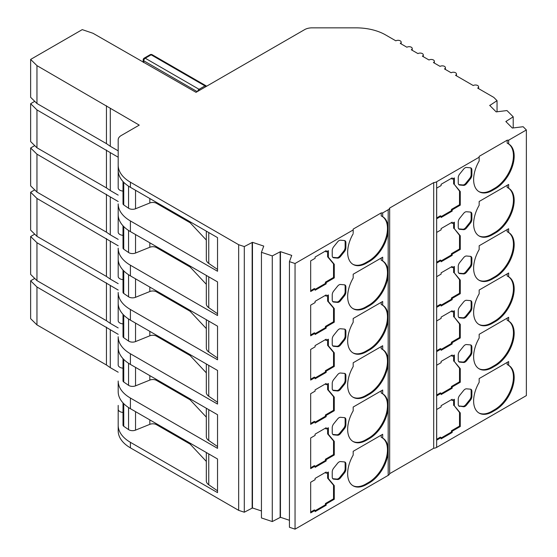 <?xml version="1.0" encoding="UTF-8"?>
<svg xmlns="http://www.w3.org/2000/svg" width="557" height="557" viewBox="0 0 557 557"><rect width="100%" height="100%" fill="white"/><g stroke="black" fill="none" stroke-linecap="round" stroke-linejoin="round"><path stroke-width="0.84" d="M508.652 365.329A26.59 15.352 -60 0 1 508.673 365.343A26.59 15.352 -60 0 1 514.181 377.521A26.59 15.352 -60 0 1 495.375 410.084L492.43 411.79A26.59 15.352 -60 0 1 479.131 413.106A26.59 15.352 -60 0 1 479.159 382.36L479.159 378.579L508.652 361.556L508.652 365.329L507.176 364.529L507.176 362.405M478.769 412.883A26.59 15.352 120 0 0 491.692 411.365L494.644 409.66A26.59 15.352 120 0 0 513.443 377.096A26.59 15.352 120 0 0 508.186 365.072M339.06 461.969A4.171 2.409 120 0 0 337.584 463.278L333.713 468.089A4.171 2.409 120 0 0 332.237 471.89L332.237 477.057A4.171 2.409 120 0 0 333.1 478.964A4.171 2.409 120 0 0 333.713 479.152L337.584 479.5A4.171 2.409 120 0 0 340.536 477.795L344.407 472.977A4.171 2.409 120 0 0 345.883 469.175L345.883 464.016A4.171 2.409 120 0 0 345.013 462.108A4.171 2.409 120 0 0 344.407 461.92L340.536 461.572A4.171 2.409 120 0 0 339.06 461.969M123.013 412.452A5.626 3.251 180 0 1 119.839 411.532A5.626 3.251 180 0 1 118.188 409.235L118.188 430.826A41.712 24.083 180 0 0 130.408 447.856L130.408 442.321L217.536 492.625L217.536 458.996L130.408 408.685L130.408 398.046L217.536 448.35L217.536 414.721L130.408 364.417L130.408 353.772L217.536 404.076L217.536 370.447L130.408 320.143L130.408 309.497L217.536 359.801L217.536 326.172L130.408 275.868L130.408 265.223L217.536 315.527L217.536 281.898L130.408 231.594L130.408 220.948L217.536 271.259L217.536 237.623L130.408 187.319L130.408 182.209L238.668 244.718L244.3 246.577L252.467 242.323L252.467 507.963L244.3 512.217L238.668 510.358L130.408 447.856M118.188 405.412L118.188 409.235M128.556 407.543L128.556 429.593A5.215 3.008 0 0 0 128.862 429.788A5.215 3.008 0 0 0 135.539 430.129L135.539 411.651M508.652 321.062A26.59 15.352 -60 0 1 508.673 321.076A26.59 15.352 -60 0 1 514.181 333.246A26.59 15.352 -60 0 1 495.375 365.81L492.43 367.516A26.59 15.352 -60 0 1 479.131 368.831A26.59 15.352 -60 0 1 479.159 338.085L479.159 334.311L508.652 317.281L508.652 321.062L507.176 320.254L507.176 318.131M478.769 368.609A26.59 15.352 120 0 0 491.692 367.091L494.644 365.385A26.59 15.352 120 0 0 513.443 332.821A26.59 15.352 120 0 0 508.186 320.797M339.06 417.694A4.171 2.409 120 0 0 337.584 419.003L333.713 423.814A4.171 2.409 120 0 0 332.237 427.616L332.237 432.782A4.171 2.409 120 0 0 333.1 434.69A4.171 2.409 120 0 0 333.713 434.878L337.584 435.226A4.171 2.409 120 0 0 340.536 433.52L344.407 428.702A4.171 2.409 120 0 0 345.883 424.907L345.883 419.741A4.171 2.409 120 0 0 345.013 417.834A4.171 2.409 120 0 0 344.407 417.646L340.536 417.297A4.171 2.409 120 0 0 339.06 417.694M123.013 368.177A5.626 3.251 180 0 1 119.839 367.258A5.626 3.251 180 0 1 118.188 364.96L118.188 347.387L118.188 364.96M128.556 363.275L128.556 385.326A5.215 3.008 0 0 0 128.862 385.514A5.215 3.008 0 0 0 135.539 385.855L135.539 367.376M508.652 276.787A26.59 15.352 -60 0 1 508.673 276.801A26.59 15.352 -60 0 1 514.181 288.972A26.59 15.352 -60 0 1 495.375 321.535L492.43 323.241A26.59 15.352 -60 0 1 479.131 324.557A26.59 15.352 -60 0 1 479.159 293.811L479.159 290.037L508.652 273.007L508.652 276.787L507.176 275.98L507.176 273.856M478.769 324.334A26.59 15.352 120 0 0 491.692 322.816L494.644 321.111A26.59 15.352 120 0 0 513.443 288.547A26.59 15.352 120 0 0 508.186 276.523M339.06 373.42A4.171 2.409 120 0 0 337.584 374.729L333.713 379.547A4.171 2.409 120 0 0 332.237 383.348L332.237 388.507A4.171 2.409 120 0 0 333.1 390.415A4.171 2.409 120 0 0 333.713 390.603L337.584 390.951A4.171 2.409 120 0 0 340.536 389.246L344.407 384.434A4.171 2.409 120 0 0 345.883 380.633L345.883 375.467A4.171 2.409 120 0 0 345.013 373.559A4.171 2.409 120 0 0 344.407 373.371L340.536 373.023A4.171 2.409 120 0 0 339.06 373.42M123.013 323.902A5.626 3.251 180 0 1 119.839 322.983A5.626 3.251 180 0 1 118.188 320.686L118.188 303.112L118.188 320.686M128.556 319.001L128.556 341.051A5.215 3.008 0 0 0 128.862 341.246A5.215 3.008 0 0 0 135.539 341.58L135.539 323.102M508.652 232.513A26.59 15.352 -60 0 1 508.673 232.527A26.59 15.352 -60 0 1 514.181 244.697A26.59 15.352 -60 0 1 495.375 277.268L492.43 278.966A26.59 15.352 -60 0 1 479.131 280.282A26.59 15.352 -60 0 1 479.159 249.543L479.159 245.762L508.652 228.732L508.652 232.513L507.176 231.705L507.176 229.588M478.769 280.06A26.59 15.352 120 0 0 491.692 278.542L494.644 276.836A26.59 15.352 120 0 0 513.443 244.272A26.59 15.352 120 0 0 508.186 232.248M339.06 329.145A4.171 2.409 120 0 0 337.584 330.454L333.713 335.272A4.171 2.409 120 0 0 332.237 339.074L332.237 344.233A4.171 2.409 120 0 0 333.1 346.141A4.171 2.409 120 0 0 333.713 346.329L337.584 346.677A4.171 2.409 120 0 0 340.536 344.971L344.407 340.16A4.171 2.409 120 0 0 345.883 336.358L345.883 331.199A4.171 2.409 120 0 0 345.013 329.284A4.171 2.409 120 0 0 344.407 329.096L340.536 328.755A4.171 2.409 120 0 0 339.06 329.145M123.013 279.628A5.626 3.251 180 0 1 119.839 278.709A5.626 3.251 180 0 1 118.188 276.411L118.188 258.838L118.188 276.411M128.556 274.726L128.556 296.777A5.215 3.008 0 0 0 128.862 296.972A5.215 3.008 0 0 0 135.539 297.306L135.539 278.827M508.652 188.238A26.59 15.352 -60 0 1 508.673 188.252A26.59 15.352 -60 0 1 514.181 200.423A26.59 15.352 -60 0 1 495.375 232.993L492.43 234.692A26.59 15.352 -60 0 1 479.131 236.008A26.59 15.352 -60 0 1 479.159 205.268L479.159 201.488L508.652 184.458L508.652 188.238L507.176 187.437L507.176 185.314M478.769 235.792A26.59 15.352 120 0 0 491.692 234.267L494.644 232.561A26.59 15.352 120 0 0 513.443 199.998A26.59 15.352 120 0 0 508.186 187.974M339.06 284.871A4.171 2.409 120 0 0 337.584 286.18L333.713 290.998A4.171 2.409 120 0 0 332.237 294.799L332.237 299.958A4.171 2.409 120 0 0 333.1 301.866A4.171 2.409 120 0 0 333.713 302.054L337.584 302.402A4.171 2.409 120 0 0 340.536 300.703L344.407 295.885A4.171 2.409 120 0 0 345.883 292.084L345.883 286.925A4.171 2.409 120 0 0 345.013 285.01A4.171 2.409 120 0 0 344.407 284.822L340.536 284.481A4.171 2.409 120 0 0 339.06 284.871M123.013 235.353A5.626 3.251 180 0 1 119.839 234.441A5.626 3.251 180 0 1 118.188 232.144L118.188 214.563L118.188 232.144M128.556 230.452L128.556 252.502A5.215 3.008 0 0 0 128.862 252.697A5.215 3.008 0 0 0 135.539 253.031L135.539 234.56M508.652 140.19L508.652 143.964L507.176 143.163L507.176 140.19L508.652 140.19L526.365 129.955L523.127 126.718L512.343 128.047L505.833 121.53L513.213 116.81L506.961 110.558L496.183 111.887L489.673 105.37L490.216 105.189L490.216 105.914M508.652 143.964A26.59 15.352 -60 0 1 508.673 143.978A26.59 15.352 -60 0 1 514.181 156.148A26.59 15.352 -60 0 1 495.375 188.719L492.43 190.417A26.59 15.352 -60 0 1 479.131 191.733A26.59 15.352 -60 0 1 479.159 160.994L479.159 156.364L507.176 140.19M478.769 191.517A26.59 15.352 120 0 0 491.692 189.993L494.644 188.294A26.59 15.352 120 0 0 513.443 155.723A26.59 15.352 120 0 0 508.186 143.699M339.06 240.603A4.171 2.409 120 0 0 337.584 241.905L333.713 246.723A4.171 2.409 120 0 0 332.237 250.525L332.237 255.684A4.171 2.409 120 0 0 333.1 257.599A4.171 2.409 120 0 0 333.713 257.787L337.584 258.128A4.171 2.409 120 0 0 340.536 256.429L344.407 251.611A4.171 2.409 120 0 0 345.883 247.809L345.883 242.65A4.171 2.409 120 0 0 345.013 240.742A4.171 2.409 120 0 0 344.407 240.547L340.536 240.206A4.171 2.409 120 0 0 339.06 240.603M123.013 191.086A5.626 3.251 180 0 1 119.839 190.167A5.626 3.251 180 0 1 118.188 187.869L118.188 170.289L118.188 187.869M128.556 186.177L128.556 208.227A5.215 3.008 0 0 0 128.862 208.422A5.215 3.008 0 0 0 135.539 208.757L135.539 190.285M381.204 258.044L381.204 260.161L382.68 260.968L382.68 257.188L353.187 274.218L353.187 277.999A26.59 15.352 120 0 0 353.159 308.738A26.59 15.352 120 0 0 366.457 307.422L369.402 305.723A26.59 15.352 120 0 0 388.187 274.218L388.187 475.379L295.05 529.15L295.05 263.51L353.187 229.944L353.187 229.094L381.204 212.913L382.68 212.913L388.187 209.738L388.187 274.218M130.408 182.209A41.712 24.083 0 0 1 118.188 165.185L118.188 139.765A10.43 6.023 180 0 1 121.245 135.511L139.25 125.116L36.957 65.629L30.635 59.425L82.248 29.625L92.991 33.274L196.029 92.337L304.665 29.612A10.43 6.023 180 0 1 312.038 27.85L356.062 27.85A41.712 24.083 0 0 1 385.555 34.903L395.832 40.835A3.126 1.803 180 0 1 399.237 40.445A3.126 1.803 180 0 1 401.172 42.109A3.126 1.803 180 0 1 400.253 43.39L406.889 47.22A3.126 1.803 180 0 1 410.3 46.83A3.126 1.803 180 0 1 412.229 48.501A3.126 1.803 180 0 1 411.317 49.775L417.952 53.604A3.126 1.803 180 0 1 421.357 53.214A3.126 1.803 180 0 1 423.292 54.885A3.126 1.803 180 0 1 422.373 56.16L429.008 59.989A3.126 1.803 180 0 1 432.42 59.599A3.126 1.803 180 0 1 434.349 61.27A3.126 1.803 180 0 1 433.437 62.544L440.072 66.38A3.126 1.803 180 0 1 443.476 65.984A3.126 1.803 180 0 1 445.412 67.655A3.126 1.803 180 0 1 444.493 68.929L451.128 72.765A3.126 1.803 180 0 1 454.54 72.368A3.126 1.803 180 0 1 456.468 74.039A3.126 1.803 180 0 1 455.556 75.32L473.248 85.534A3.126 1.803 180 0 1 476.66 85.144A3.126 1.803 180 0 1 478.588 86.808A3.126 1.803 180 0 1 477.676 88.09L493.815 97.405L497.039 100.657L490.216 105.189M272.276 255.914L280.456 251.653L280.456 517.293L272.276 521.561L272.276 255.914L261.442 252.307L263.746 246.083L252.467 242.323M295.05 529.15L289.438 527.277L289.438 261.637L291.736 255.412L280.456 251.653M289.438 261.637L295.05 263.51M479.159 157.213L436.646 181.756A5.215 3.008 180 0 1 433.694 182.612L389.663 208.033A5.215 3.008 180 0 1 388.187 209.738M436.646 181.756L436.646 447.403L526.365 395.602L526.365 129.955M460.263 205.157L452.18 209.829L452.18 211.103L441.116 217.488L441.116 216.213L436.681 218.776L436.681 188.127L441.116 185.565L441.116 184.283L452.18 177.899L452.18 179.173L454.366 177.913L454.366 184.471L460.263 191.538L460.263 205.157L459.525 204.732L459.525 191.107L460.263 191.538M459.713 185.042A4.171 2.409 -60 0 1 459.1 184.847A4.171 2.409 -60 0 1 458.237 182.94L458.237 177.78A4.171 2.409 -60 0 1 459.713 173.979L463.584 169.161A4.171 2.409 -60 0 1 466.529 167.462L470.4 167.803A4.171 2.409 -60 0 1 471.013 167.998A4.171 2.409 -60 0 1 471.876 169.906L471.876 175.065A4.171 2.409 -60 0 1 470.4 178.867L466.529 183.685A4.171 2.409 -60 0 1 463.584 185.384L459.713 185.042L458.975 184.611L462.846 184.959A4.171 2.409 120 0 0 465.798 183.253L469.669 178.442A4.171 2.409 120 0 0 471.138 174.64L471.138 169.481A4.171 2.409 120 0 0 470.616 167.838M460.263 249.432L452.18 254.103L452.18 255.378L441.116 261.762L441.116 260.488L436.681 263.05L436.681 232.401L441.116 229.832L441.116 228.558L452.18 222.173L452.18 223.448L454.366 222.187L454.366 228.739L460.263 235.806L460.263 249.432L459.525 249.007L459.525 235.381L460.263 235.806M459.713 229.31A4.171 2.409 -60 0 1 459.1 229.122A4.171 2.409 -60 0 1 458.237 227.214L458.237 222.055A4.171 2.409 -60 0 1 459.713 218.253L463.584 213.435A4.171 2.409 -60 0 1 466.529 211.737L470.4 212.078A4.171 2.409 -60 0 1 471.013 212.266A4.171 2.409 -60 0 1 471.876 214.18L471.876 219.34A4.171 2.409 -60 0 1 470.4 223.141L466.529 227.952A4.171 2.409 -60 0 1 463.584 229.658L459.713 229.31L458.975 228.885L462.846 229.233A4.171 2.409 120 0 0 465.798 227.528L469.669 222.716A4.171 2.409 120 0 0 471.138 218.915L471.138 213.749A4.171 2.409 120 0 0 470.616 212.113M460.263 293.706L452.18 298.378L452.18 299.652L441.116 306.037L441.116 304.763L436.681 307.325L436.681 276.669L441.116 274.107L441.116 272.833L452.18 266.448L452.18 267.722L454.366 266.462L454.366 273.014L460.263 280.08L460.263 293.706L459.525 293.281L459.525 279.656L460.263 280.08M459.713 273.584A4.171 2.409 -60 0 1 459.1 273.396A4.171 2.409 -60 0 1 458.237 271.489L458.237 266.33A4.171 2.409 -60 0 1 459.713 262.528L463.584 257.71A4.171 2.409 -60 0 1 466.529 256.004L470.4 256.352A4.171 2.409 -60 0 1 471.013 256.54A4.171 2.409 -60 0 1 471.876 258.448L471.876 263.614A4.171 2.409 -60 0 1 470.4 267.416L466.529 272.227A4.171 2.409 -60 0 1 463.584 273.933L459.713 273.584L458.975 273.16L462.846 273.508A4.171 2.409 120 0 0 465.798 271.802L469.669 266.991A4.171 2.409 120 0 0 471.138 263.189L471.138 258.023A4.171 2.409 120 0 0 470.616 256.387M460.263 337.981L452.18 342.646L452.18 343.927L441.116 350.311L441.116 349.03L436.681 351.599L436.681 320.943L441.116 318.381L441.116 317.107L452.18 310.722L452.18 311.997L454.366 310.736L454.366 317.288L460.263 324.355L460.263 337.981L459.525 337.556L459.525 323.93L460.263 324.355M459.713 317.859A4.171 2.409 -60 0 1 459.1 317.671A4.171 2.409 -60 0 1 458.237 315.763L458.237 310.597A4.171 2.409 -60 0 1 459.713 306.803L463.584 301.985A4.171 2.409 -60 0 1 466.529 300.279L470.4 300.627A4.171 2.409 -60 0 1 471.013 300.815A4.171 2.409 -60 0 1 471.876 302.723L471.876 307.889A4.171 2.409 -60 0 1 470.4 311.69L466.529 316.501A4.171 2.409 -60 0 1 463.584 318.207L459.713 317.859L458.975 317.434L462.846 317.782A4.171 2.409 120 0 0 465.798 316.077L469.669 311.259A4.171 2.409 120 0 0 471.138 307.464L471.138 302.298A4.171 2.409 120 0 0 470.616 300.662M460.263 382.255L452.18 386.92L452.18 388.201L441.116 394.586L441.116 393.305L436.681 395.867L436.681 365.218L441.116 362.656L441.116 361.382L452.18 354.997L452.18 356.271L454.366 355.004L454.366 361.563L460.263 368.63L460.263 382.255L459.525 381.824L459.525 368.205L460.263 368.63M459.713 362.134A4.171 2.409 -60 0 1 459.1 361.946A4.171 2.409 -60 0 1 458.237 360.038L458.237 354.872A4.171 2.409 -60 0 1 459.713 351.07L463.584 346.259A4.171 2.409 -60 0 1 466.529 344.553L470.4 344.901A4.171 2.409 -60 0 1 471.013 345.089A4.171 2.409 -60 0 1 471.876 346.997L471.876 352.163A4.171 2.409 -60 0 1 470.4 355.958L466.529 360.776A4.171 2.409 -60 0 1 463.584 362.482L459.713 362.134L458.975 361.709L462.846 362.057A4.171 2.409 120 0 0 465.798 360.351L469.669 355.533A4.171 2.409 120 0 0 471.138 351.732L471.138 346.572A4.171 2.409 120 0 0 470.616 344.936M460.263 426.523L452.18 431.195L452.18 432.476L441.116 438.86L441.116 437.579L436.681 440.141L436.681 409.492L441.116 406.93L441.116 405.656L452.18 399.265L452.18 400.546L454.366 399.278L454.366 405.837L460.263 412.904L460.263 426.523L459.525 426.098L459.525 412.479L460.263 412.904M459.713 406.408A4.171 2.409 -60 0 1 459.1 406.22A4.171 2.409 -60 0 1 458.237 404.312L458.237 399.146A4.171 2.409 -60 0 1 459.713 395.345L463.584 390.534A4.171 2.409 -60 0 1 466.529 388.828L470.4 389.176A4.171 2.409 -60 0 1 471.013 389.364A4.171 2.409 -60 0 1 471.876 391.272L471.876 396.431A4.171 2.409 -60 0 1 470.4 400.232L466.529 405.05A4.171 2.409 -60 0 1 463.584 406.756L458.975 405.983L462.846 406.325A4.171 2.409 120 0 0 465.798 404.626L469.669 399.808A4.171 2.409 120 0 0 471.138 396.006L471.138 390.847A4.171 2.409 120 0 0 470.616 389.204M389.663 208.033L389.663 473.673L433.694 448.253L433.694 182.612M381.204 212.913L381.204 215.893L382.68 216.694L382.68 212.913M352.797 264.248A26.59 15.352 120 0 0 365.719 262.723L368.671 261.024A26.59 15.352 120 0 0 385.973 237.818A26.59 15.352 120 0 0 382.213 216.429M353.187 232.868L353.187 229.944M353.187 454.233L353.187 455.09A26.59 15.352 120 0 0 353.159 485.836A26.59 15.352 120 0 0 366.457 484.52L369.402 482.815A26.59 15.352 120 0 0 388.187 451.316M353.187 455.09L353.187 451.309L382.68 434.286L382.68 438.06A26.59 15.352 -60 0 1 382.701 438.074A26.59 15.352 -60 0 1 388.187 449.207M353.187 409.959L353.187 410.815A26.59 15.352 120 0 0 353.159 441.562A26.59 15.352 120 0 0 366.457 440.246L369.402 438.54A26.59 15.352 120 0 0 388.187 407.042M353.187 410.815L353.187 407.042L382.68 390.011L382.68 393.785A26.59 15.352 -60 0 1 382.701 393.799A26.59 15.352 -60 0 1 388.187 404.932M353.187 365.684L353.187 366.541A26.59 15.352 120 0 0 353.159 397.287A26.59 15.352 120 0 0 366.457 395.971L369.402 394.265A26.59 15.352 120 0 0 388.187 362.767M353.187 366.541L353.187 362.767L382.68 345.737L382.68 349.518A26.59 15.352 -60 0 1 382.701 349.531A26.59 15.352 -60 0 1 388.187 360.658M353.187 321.41L353.187 322.266A26.59 15.352 120 0 0 353.159 353.013A26.59 15.352 120 0 0 366.457 351.697L369.402 349.991A26.59 15.352 120 0 0 388.187 318.493M353.187 322.266L353.187 318.493L382.68 301.462L382.68 305.243A26.59 15.352 -60 0 1 382.701 305.257A26.59 15.352 -60 0 1 388.187 316.39M382.68 260.968A26.59 15.352 -60 0 1 382.701 260.982A26.59 15.352 -60 0 1 388.187 272.115M353.187 233.724A26.59 15.352 120 0 0 353.159 264.464A26.59 15.352 120 0 0 366.457 263.148L369.402 261.449A26.59 15.352 120 0 0 388.187 229.944M328.365 250.657L326.158 251.931L326.158 250.657L315.095 257.042L315.095 258.323L310.674 260.871L310.674 291.527L315.095 288.972L315.095 290.246L326.158 283.861L326.158 282.587L334.27 277.901L334.27 264.283L328.365 257.216L328.365 250.657M328.365 294.932L326.158 296.206L326.158 294.932L315.095 301.316L315.095 302.59L310.674 305.145L310.674 335.801L315.095 333.246L315.095 334.52L326.158 328.136L326.158 326.862L334.27 322.176L334.27 308.55L328.365 301.483L328.365 294.932M328.365 339.206L326.158 340.48L326.158 339.206L315.095 345.591L315.095 346.865L310.674 349.42L310.674 380.069L315.095 377.521L315.095 378.795L326.158 372.41L326.158 371.129L334.27 366.45L334.27 352.825L328.365 345.758L328.365 339.206M328.365 383.481L326.158 384.755L326.158 383.481L315.095 389.865L315.095 391.139L310.674 393.695L310.674 424.343L315.095 421.788L315.095 423.069L326.158 416.685L326.158 415.404L334.27 410.725L334.27 397.099L328.365 390.032L328.365 383.481M328.365 427.748L326.158 429.029L326.158 427.748L315.095 434.14L315.095 435.414L310.674 437.969L310.674 468.618L315.095 466.063L315.095 467.344L326.158 460.959L326.158 459.678L334.27 454.999L334.27 441.374L328.365 434.307L328.365 427.748M328.365 472.023L326.158 473.304L326.158 472.023L315.095 478.407L315.095 479.688L310.674 482.244L310.674 512.893L315.095 510.337L315.095 511.618L326.158 505.227L326.158 503.953L334.27 499.267L334.27 485.648L328.365 478.581L328.365 472.023M238.668 244.718L238.668 510.358M118.188 165.185L118.188 170.289A41.712 24.083 0 0 0 130.408 187.319M130.408 398.046A41.712 24.083 0 0 1 118.188 381.016L118.188 391.662A41.712 24.083 0 0 0 130.408 408.685M130.408 353.772A41.712 24.083 0 0 1 118.188 336.741L118.188 347.387A41.712 24.083 0 0 0 130.408 364.417M130.408 309.497A41.712 24.083 0 0 1 118.188 292.467L118.188 303.112A41.712 24.083 0 0 0 130.408 320.143M130.408 265.223A41.712 24.083 0 0 1 118.188 248.199L118.188 258.838A41.712 24.083 0 0 0 130.408 275.868M130.408 220.948A41.712 24.083 0 0 1 118.188 203.925L118.188 214.563A41.712 24.083 0 0 0 130.408 231.594M110.286 108.392L110.286 146.275L118.188 150.843M36.957 65.629L36.957 103.511L106.443 143.629L106.443 105.746M36.957 103.511L30.635 97.315L30.635 59.425M497.039 100.657L497.039 111.672M436.646 447.403A5.215 3.008 180 0 1 433.694 448.253M452.18 211.103L451.442 210.678L451.442 209.404L452.18 209.829M451.442 209.404L459.525 204.732M459.525 191.107L454.366 184.471M453.628 184.04L453.628 178.337M451.442 178.324L452.18 179.173M441.116 216.213L440.378 215.789L436.681 217.926M441.116 216.638L451.442 210.678M389.663 473.673A5.215 3.008 180 0 1 388.187 475.379M382.68 216.694A26.59 15.352 -60 0 1 382.701 216.708A26.59 15.352 -60 0 1 388.187 227.841M332.766 257.327A4.171 2.409 120 0 0 332.975 257.355L336.846 257.703A4.171 2.409 120 0 0 339.798 256.004L343.669 251.186A4.171 2.409 120 0 0 345.145 247.385L345.145 242.225A4.171 2.409 120 0 0 344.616 240.582M326.158 251.931L325.42 251.082M334.27 277.901L333.532 277.477L333.532 263.851L327.627 256.784L327.627 251.082M327.627 256.784L328.365 257.216M333.532 263.851L334.27 264.283M326.158 283.861L325.42 283.436L325.42 282.162L333.532 277.477M325.42 282.162L326.158 282.587M315.095 289.396L325.42 283.436M315.095 288.972L314.357 288.547L310.674 290.67M244.3 246.577L244.3 512.217M217.536 269.456L208.757 263.412L208.757 232.554M206.32 231.148L206.32 259.541A10.43 6.023 0 0 0 208.757 263.412M206.32 240.039L190.48 223.113A5.215 3.008 0 0 0 189.575 222.417L156.503 203.319A5.215 3.008 0 0 0 149.826 202.985L135.539 208.757M128.556 208.227L123.745 204.92L123.745 182.299M123.013 181.533L123.013 203.758A3.126 1.803 0 0 0 123.745 204.92M106.443 143.629L110.286 146.275M252.154 242.636L252.154 508.276M280.456 517.293L289.438 520.287M252.467 507.963L261.442 510.957M506.376 122.074L506.376 121.349M280.143 517.606L280.143 251.966M513.213 127.832L513.213 116.81M261.442 252.307L261.442 517.947L272.276 521.561M34.729 101.332L30.635 103.699L36.957 109.903L118.188 157.227M352.797 308.515A26.59 15.352 120 0 0 365.719 306.998L368.671 305.292A26.59 15.352 120 0 0 385.973 282.093A26.59 15.352 120 0 0 382.213 260.704M353.187 277.135L353.187 277.999M110.286 152.667L110.286 190.55L118.188 195.117M36.957 109.903L36.957 147.786L106.443 187.904L106.443 150.021M36.957 147.786L30.635 141.582L30.635 103.699M452.18 255.378L451.442 254.953L451.442 253.672L452.18 254.103M451.442 253.672L459.525 249.007M459.525 235.381L454.366 228.739M453.628 228.314L453.628 222.612M451.442 222.598L452.18 223.448M441.116 260.488L440.378 260.063L436.681 262.201M441.116 260.913L451.442 254.953M332.766 301.602A4.171 2.409 120 0 0 332.975 301.629L336.846 301.978A4.171 2.409 120 0 0 339.798 300.272L343.669 295.461A4.171 2.409 120 0 0 345.145 291.659L345.145 286.5A4.171 2.409 120 0 0 344.616 284.857M326.158 296.206L325.42 295.356M334.27 322.176L333.532 321.751L333.532 308.125L327.627 301.058L327.627 295.356M327.627 301.058L328.365 301.483M333.532 308.125L334.27 308.55M326.158 328.136L325.42 327.711L325.42 326.43L333.532 321.751M325.42 326.43L326.158 326.862M315.095 333.671L325.42 327.711M315.095 333.246L314.357 332.821L310.674 334.945M217.536 313.73L208.757 307.687L208.757 276.829M206.32 275.423L206.32 303.816A10.43 6.023 0 0 0 208.757 307.687M206.32 284.314L190.48 267.388A5.215 3.008 0 0 0 189.575 266.692L156.503 247.593A5.215 3.008 0 0 0 149.826 247.259L135.539 253.031M128.556 252.502L123.745 249.195L123.745 226.574M123.013 225.801L123.013 248.032A3.126 1.803 0 0 0 123.745 249.195M106.443 187.904L110.286 190.55M34.729 145.607L30.635 147.974L36.957 154.171L118.188 201.502M382.68 305.243L381.204 304.435L381.204 302.312M352.797 352.79A26.59 15.352 120 0 0 365.719 351.272L368.671 349.566A26.59 15.352 120 0 0 385.973 326.367A26.59 15.352 120 0 0 382.213 304.978M110.286 196.934L110.286 234.824L118.188 239.392M36.957 154.171L36.957 192.061L106.443 232.178L106.443 194.289M36.957 192.061L30.635 185.857L30.635 147.974M452.18 299.652L451.442 299.227L451.442 297.946L452.18 298.378M451.442 297.946L459.525 293.281M459.525 279.656L454.366 273.014M453.628 272.589L453.628 266.887M451.442 266.873L452.18 267.722M441.116 304.763L440.378 304.331L436.681 306.468M441.116 305.187L451.442 299.227M332.766 345.869A4.171 2.409 120 0 0 332.975 345.904L336.846 346.252A4.171 2.409 120 0 0 339.798 344.546L343.669 339.735A4.171 2.409 120 0 0 345.145 335.934L345.145 330.767A4.171 2.409 120 0 0 344.616 329.131M326.158 340.48L325.42 339.631M334.27 366.45L333.532 366.026L333.532 352.4L327.627 345.333L327.627 339.631M327.627 345.333L328.365 345.758M333.532 352.4L334.27 352.825M326.158 372.41L325.42 371.985L325.42 370.704L333.532 366.026M325.42 370.704L326.158 371.129M315.095 377.945L325.42 371.985M315.095 377.521L314.357 377.089L310.674 379.22M217.536 358.005L208.757 351.961L208.757 321.104M206.32 319.697L206.32 348.09A10.43 6.023 0 0 0 208.757 351.961M206.32 328.588L190.48 311.662A5.215 3.008 0 0 0 189.575 310.959L156.503 291.868A5.215 3.008 0 0 0 149.826 291.527L135.539 297.306M128.556 296.777L123.745 293.462L123.745 270.841M123.013 270.075L123.013 292.307A3.126 1.803 0 0 0 123.745 293.462M106.443 232.178L110.286 234.824M34.729 189.881L30.635 192.242L36.957 198.445L118.188 245.776M382.68 349.518L381.204 348.71L381.204 346.586M352.797 397.064A26.59 15.352 120 0 0 365.719 395.547L368.671 393.841A26.59 15.352 120 0 0 385.973 370.642A26.59 15.352 120 0 0 382.213 349.253M110.286 241.209L110.286 279.099L118.188 283.659M36.957 198.445L36.957 236.335L106.443 276.453L106.443 238.563M36.957 236.335L30.635 230.132L30.635 192.242M452.18 343.927L451.442 343.502L451.442 342.221L452.18 342.646M451.442 342.221L459.525 337.556M459.525 323.93L454.366 317.288M453.628 316.863L453.628 311.161M451.442 311.147L452.18 311.997M441.116 349.03L440.378 348.605L436.681 350.743M441.116 349.462L451.442 343.502M332.766 390.144A4.171 2.409 120 0 0 332.975 390.178L336.846 390.527A4.171 2.409 120 0 0 339.798 388.821L343.669 384.003A4.171 2.409 120 0 0 345.145 380.208L345.145 375.042A4.171 2.409 120 0 0 344.616 373.406M326.158 384.755L325.42 383.905M334.27 410.725L333.532 410.3L333.532 396.675L327.627 389.608L327.627 383.905M327.627 389.608L328.365 390.032M333.532 396.675L334.27 397.099M326.158 416.685L325.42 416.26L325.42 414.979L333.532 410.3M325.42 414.979L326.158 415.404M315.095 422.22L325.42 416.26M315.095 421.788L314.357 421.364L310.674 423.494M217.536 402.272L208.757 396.236L208.757 365.378M206.32 363.965L206.32 392.365A10.43 6.023 0 0 0 208.757 396.236M206.32 372.863L190.48 355.937A5.215 3.008 0 0 0 189.575 355.234L156.503 336.143A5.215 3.008 0 0 0 149.826 335.801L135.539 341.58M128.556 341.051L123.745 337.737L123.745 315.116M123.013 314.35L123.013 336.581A3.126 1.803 0 0 0 123.745 337.737M106.443 276.453L110.286 279.099M34.729 234.156L30.635 236.516L36.957 242.72L118.188 290.051M382.68 393.785L381.204 392.984L381.204 390.861M352.797 441.339A26.59 15.352 120 0 0 365.719 439.821L368.671 438.115A26.59 15.352 120 0 0 385.973 414.916A26.59 15.352 120 0 0 382.213 393.527M110.286 285.483L110.286 323.373L118.188 327.934M36.957 242.72L36.957 280.61L106.443 320.728L106.443 282.838M36.957 280.61L30.635 274.406L30.635 236.516M452.18 388.201L451.442 387.776L451.442 386.495L452.18 386.92M451.442 386.495L459.525 381.824M459.525 368.205L454.366 361.563M453.628 361.138L453.628 355.436M451.442 355.422L452.18 356.271M441.116 393.305L440.378 392.88L436.681 395.017M441.116 393.736L451.442 387.776M332.766 434.418A4.171 2.409 120 0 0 332.975 434.453L336.846 434.801A4.171 2.409 120 0 0 339.798 433.095L343.669 428.277A4.171 2.409 120 0 0 345.145 424.476L345.145 419.317A4.171 2.409 120 0 0 344.616 417.68M326.158 429.029L325.42 428.18M334.27 454.999L333.532 454.568L333.532 440.949L327.627 433.882L327.627 428.18M327.627 433.882L328.365 434.307M333.532 440.949L334.27 441.374M326.158 460.959L325.42 460.528L325.42 459.253L333.532 454.568M325.42 459.253L326.158 459.678M315.095 466.488L325.42 460.528M315.095 466.063L314.357 465.638L310.674 467.769M217.536 446.547L208.757 440.51L208.757 409.653M206.32 408.239L206.32 436.639A10.43 6.023 0 0 0 208.757 440.51M206.32 417.13L190.48 400.204A5.215 3.008 0 0 0 189.575 399.508L156.503 380.417A5.215 3.008 0 0 0 149.826 380.076L135.539 385.855M128.556 385.326L123.745 382.011L123.745 359.39M123.013 358.624L123.013 380.849A3.126 1.803 0 0 0 123.745 382.011M106.443 320.728L110.286 323.373M34.729 278.423L30.635 280.791L36.957 286.994L118.188 334.318M382.68 438.06L381.204 437.259L381.204 435.135M352.797 485.613A26.59 15.352 120 0 0 365.719 484.089L368.671 482.39A26.59 15.352 120 0 0 385.973 459.184A26.59 15.352 120 0 0 382.213 437.802M110.286 329.758L110.286 367.648L118.188 372.208M36.957 286.994L36.957 324.884L106.443 365.002L106.443 327.112M36.957 324.884L30.635 318.681L30.635 280.791M452.18 432.476L451.442 432.044L451.442 430.77L452.18 431.195M451.442 430.77L459.525 426.098M459.525 412.479L454.366 405.837M453.628 405.412L453.628 399.703M451.442 399.696L452.18 400.546M441.116 437.579L440.378 437.154L436.681 439.292M441.116 438.004L451.442 432.044M332.766 478.693A4.171 2.409 120 0 0 332.975 478.728L336.846 479.069A4.171 2.409 120 0 0 339.798 477.37L343.669 472.552A4.171 2.409 120 0 0 345.145 468.75L345.145 463.591A4.171 2.409 120 0 0 344.616 461.948M326.158 473.304L325.42 472.447M334.27 499.267L333.532 498.842L333.532 485.224L327.627 478.157L327.627 472.447M327.627 478.157L328.365 478.581M333.532 485.224L334.27 485.648M326.158 505.227L325.42 504.802L325.42 503.528L333.532 498.842M325.42 503.528L326.158 503.953M315.095 510.762L325.42 504.802M315.095 510.337L314.357 509.913L310.674 512.043M118.188 425.29A41.712 24.083 0 0 0 130.408 442.321M217.536 490.821L208.757 484.778L208.757 453.92M206.32 452.514L206.32 480.914A10.43 6.023 0 0 0 208.757 484.778M206.32 461.405L190.48 444.479A5.215 3.008 0 0 0 189.575 443.783L156.503 424.685A5.215 3.008 0 0 0 149.826 424.35L135.539 430.129M128.556 429.593L123.745 426.286L123.745 403.665M123.013 402.899L123.013 425.123A3.126 1.803 0 0 0 123.745 426.286M106.443 365.002L110.286 367.648M491.692 189.993L492.43 190.417M494.644 188.294L495.375 188.719M462.846 184.959L463.584 185.384M465.798 183.253L466.529 183.685M469.669 178.442L470.4 178.867M471.138 174.64L471.876 175.065M471.138 169.481L471.876 169.906M369.402 261.449L368.671 261.024M366.457 263.148L365.719 262.723M345.883 242.65L345.145 242.225M345.883 247.809L345.145 247.385M344.407 251.611L343.669 251.186M340.536 256.429L339.798 256.004M337.584 258.128L336.846 257.703M333.713 257.787L332.975 257.355M189.575 221.484L189.575 222.417M156.503 203.319L156.503 202.386M190.48 223.113L190.48 221.999M197.227 91.64L143.769 60.776L143.769 62.593M149.826 202.985L149.826 198.529M197.644 91.404A2.089 1.205 -60 0 1 199.072 89.301L204.969 85.896A2.089 1.205 -60 0 1 206.013 85.792L152.186 54.718A2.089 1.205 120 0 0 151.142 54.816L145.245 58.22A2.089 1.205 120 0 0 143.769 60.776A2.089 1.205 180 0 1 143.163 59.926L143.163 62.238M143.163 59.926A2.089 2.089 0 0 1 144.2 58.123A2.089 1.205 -120 0 1 145.245 58.22L199.072 89.301A2.089 1.205 60 0 1 199.914 90.088M205.812 86.683A2.089 1.205 -120 0 0 204.969 85.896L151.142 54.816A2.089 1.205 -120 0 0 150.105 54.718L144.2 58.123M491.692 234.267L492.43 234.692M494.644 232.561L495.375 232.993M462.846 229.233L463.584 229.658M465.798 227.528L466.529 227.952M469.669 222.716L470.4 223.141M471.138 218.915L471.876 219.34M471.138 213.749L471.876 214.18M369.402 305.723L368.671 305.292M366.457 307.422L365.719 306.998M345.883 286.925L345.145 286.5M345.883 292.084L345.145 291.659M344.407 295.885L343.669 295.461M340.536 300.703L339.798 300.272M337.584 302.402L336.846 301.978M333.713 302.054L332.975 301.629M189.575 265.759L189.575 266.692M156.503 247.593L156.503 246.66M190.48 267.388L190.48 266.274M149.826 247.259L149.826 242.803M491.692 278.542L492.43 278.966M494.644 276.836L495.375 277.268M462.846 273.508L463.584 273.933M465.798 271.802L466.529 272.227M469.669 266.991L470.4 267.416M471.138 263.189L471.876 263.614M471.138 258.023L471.876 258.448M369.402 349.991L368.671 349.566M366.457 351.697L365.719 351.272M345.883 331.199L345.145 330.767M345.883 336.358L345.145 335.934M344.407 340.16L343.669 339.735M340.536 344.971L339.798 344.546M337.584 346.677L336.846 346.252M333.713 346.329L332.975 345.904M189.575 310.026L189.575 310.959M156.503 291.868L156.503 290.935M190.48 311.662L190.48 310.548M149.826 291.527L149.826 287.078M491.692 322.816L492.43 323.241M494.644 321.111L495.375 321.535M462.846 317.782L463.584 318.207M465.798 316.077L466.529 316.501M469.669 311.259L470.4 311.69M471.138 307.464L471.876 307.889M471.138 302.298L471.876 302.723M369.402 394.265L368.671 393.841M366.457 395.971L365.719 395.547M345.883 375.467L345.145 375.042M345.883 380.633L345.145 380.208M344.407 384.434L343.669 384.003M340.536 389.246L339.798 388.821M337.584 390.951L336.846 390.527M333.713 390.603L332.975 390.178M189.575 354.301L189.575 355.234M156.503 336.143L156.503 335.21M190.48 355.937L190.48 354.823M149.826 335.801L149.826 331.352M491.692 367.091L492.43 367.516M494.644 365.385L495.375 365.81M462.846 362.057L463.584 362.482M465.798 360.351L466.529 360.776M469.669 355.533L470.4 355.958M471.138 351.732L471.876 352.163M471.138 346.572L471.876 346.997M369.402 438.54L368.671 438.115M366.457 440.246L365.719 439.821M345.883 419.741L345.145 419.317M345.883 424.907L345.145 424.476M344.407 428.702L343.669 428.277M340.536 433.52L339.798 433.095M337.584 435.226L336.846 434.801M333.713 434.878L332.975 434.453M189.575 398.575L189.575 399.508M156.503 380.417L156.503 379.484M190.48 400.204L190.48 399.097M149.826 380.076L149.826 375.627M491.692 411.365L492.43 411.79M494.644 409.66L495.375 410.084M462.846 406.325L463.584 406.756M465.798 404.626L466.529 405.05M469.669 399.808L470.4 400.232M471.138 396.006L471.876 396.431M471.138 390.847L471.876 391.272M369.402 482.815L368.671 482.39M366.457 484.52L365.719 484.089M345.883 464.016L345.145 463.591M345.883 469.175L345.145 468.75M344.407 472.977L343.669 472.552M340.536 477.795L339.798 477.37M337.584 479.5L336.846 479.069M333.713 479.152L332.975 478.728M189.575 442.85L189.575 443.783M156.503 424.685L156.503 423.752M190.48 444.479L190.48 443.372M149.826 424.35L149.826 419.901M456.468 75.849L456.468 74.039M478.588 88.619L478.588 86.808M401.172 43.919L401.172 42.109M445.412 69.458L445.412 67.655M206.563 86.251A2.089 2.089 0 0 0 206.013 85.792M412.229 50.304L412.229 48.501M434.349 63.073L434.349 61.27M152.186 54.718A2.089 2.089 0 0 0 150.105 54.718M423.292 56.689L423.292 54.885"/></g></svg>
